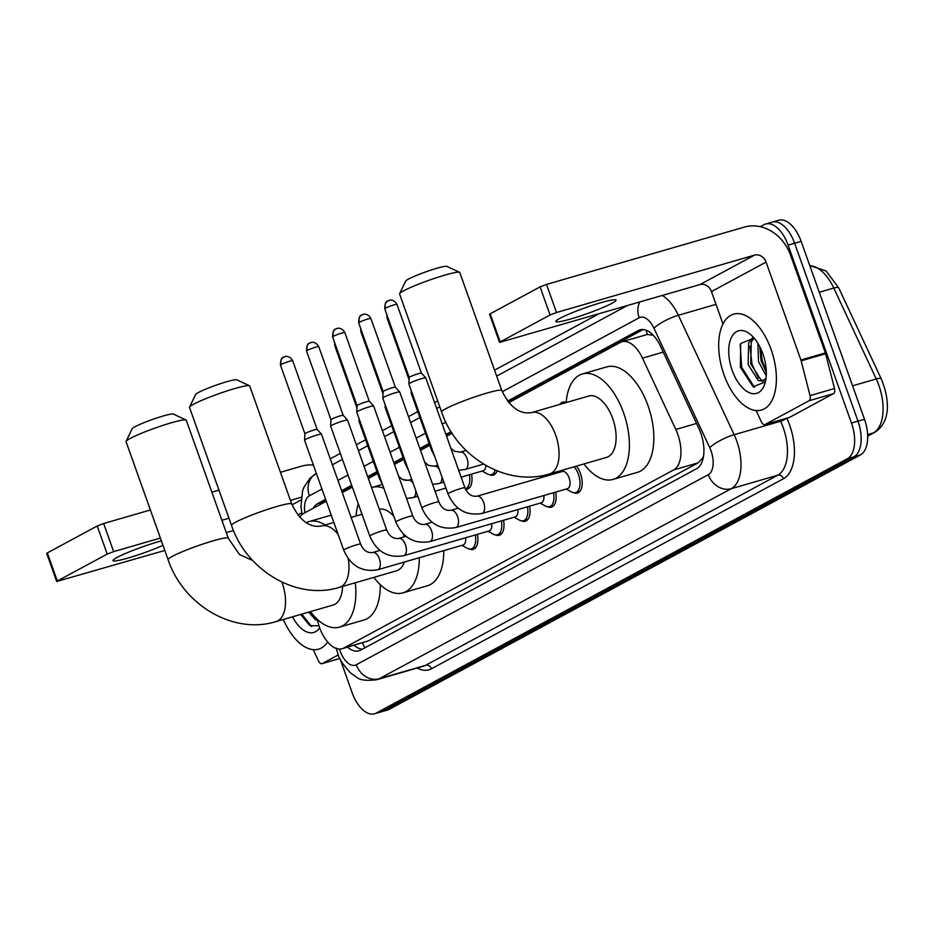<?xml version="1.0" encoding="UTF-8"?>
<svg xmlns="http://www.w3.org/2000/svg" width="934" height="934" viewBox="0 0 934 934"><rect width="100%" height="100%" fill="white"/><g stroke="black" fill="none" stroke-linecap="round" stroke-linejoin="round"><path stroke-width="1.4" d="M559.781 404.387A15.971 8.418 73.8 0 1 562.653 402.157A15.971 8.418 73.8 0 1 566.167 402.472M576.395 466.136A15.971 8.418 73.8 0 1 580.528 473.655A15.971 8.418 73.8 0 1 577.446 493.07A15.971 8.418 73.8 0 1 573.826 492.72M540.272 477.858A15.971 8.418 73.8 0 1 542.479 476.457A15.971 8.418 73.8 0 1 545.094 476.457M317.256 619.312L318.085 622.593A29.958 15.785 -106.2 0 0 319.615 627.59A29.958 15.785 -106.2 0 0 342.066 648.733A29.958 15.785 -106.2 0 0 343.735 648.056L673.636 469.942A29.958 15.785 -106.2 0 0 675.796 429.465L642.487 358.154A29.958 15.785 -106.2 0 0 621.986 341.762A29.958 15.785 -106.2 0 0 620.316 342.451L508.82 402.647M703.582 455.885A29.958 15.785 73.8 0 1 702.485 458.244L702.73 458.115A9.982 5.265 -106.2 0 0 703.267 457.742M653.263 335.271L647.274 334.477L621.986 341.762M342.066 648.733L368.241 640.946L698.142 462.832L702.485 458.244M326.27 501.208L303.702 513.396A29.958 15.785 -106.2 0 0 299.756 517.238M452.114 433.271L446.569 436.26M429.768 445.331L420.498 450.34M403.698 459.4L394.417 464.408M377.616 473.48L368.346 478.488M352.34 487.128L342.276 492.568M471.53 474.122A15.971 8.418 73.8 0 1 467.257 489.159A15.971 8.418 73.8 0 1 465.552 489.323M497.18 470.923A15.971 8.418 73.8 0 1 493.327 475.079A15.971 8.418 73.8 0 1 489.708 474.729M477.437 534.341A15.971 8.418 73.8 0 1 473.153 549.379A15.971 8.418 73.8 0 1 469.533 549.029M503.508 520.261A15.971 8.418 73.8 0 1 499.223 535.299A15.971 8.418 73.8 0 1 495.615 534.948M529.578 506.181A15.971 8.418 73.8 0 1 525.305 521.219A15.971 8.418 73.8 0 1 521.686 520.868M555.648 492.113A15.971 8.418 73.8 0 1 551.375 507.15A15.971 8.418 73.8 0 1 547.756 506.8M347.53 647.157A29.958 15.785 -106.2 0 0 358.936 650.811A29.958 15.785 -106.2 0 0 360.606 650.122L696.624 468.705A29.958 15.785 -106.2 0 0 698.795 428.239L660.49 346.222A29.958 15.785 -106.2 0 0 639.977 329.83A29.958 15.785 -106.2 0 0 638.319 330.519L507.571 401.106M362.287 649.223A29.958 15.785 73.8 0 1 354.044 645.266M760.288 226.682L763.989 224.685A29.958 15.785 73.8 0 1 765.646 223.997A29.958 15.785 73.8 0 1 788.109 245.152L851.458 423.032A29.958 15.785 73.8 0 1 847.336 458.746L376.227 713.097A29.958 15.785 73.8 0 1 374.569 713.774A29.958 15.785 73.8 0 1 352.106 692.631L340.046 658.739M330.262 458.851L340.338 453.41M356.344 444.771L365.614 439.762M382.415 430.691L391.685 425.694M408.485 416.622L417.767 411.614M434.555 402.542L437.649 400.873M494.553 370.156L598.647 313.952M770.515 222.794A29.958 15.785 73.8 0 1 772.173 222.117L778.687 220.226A29.958 15.785 73.8 0 1 801.15 241.369L864.499 419.261A29.958 15.785 73.8 0 1 860.377 454.963L389.268 709.315L382.753 711.206A29.958 15.785 73.8 0 1 381.084 711.883A29.958 15.785 73.8 0 0 382.753 711.206L853.851 456.854L382.753 711.206L376.227 713.097M864.499 419.261L857.972 421.152A29.958 15.785 73.8 0 1 853.851 456.854A29.958 15.785 73.8 0 0 857.972 421.152L794.636 243.26L857.972 421.152L851.458 423.032M772.173 222.117A29.958 15.785 73.8 0 1 794.636 243.26A29.958 15.785 73.8 0 0 772.173 222.117L765.646 223.997M325.616 499.351L317.56 503.695A29.958 15.785 -106.2 0 0 313.17 508.283M451.064 431.613L445.903 434.403M429.103 443.475L419.833 448.483M403.033 457.543L393.763 462.552M376.962 471.623L367.681 476.632M351.686 485.271L341.611 490.712M321.635 503.706A29.958 15.785 73.8 0 1 324.086 501.803L326.094 500.717M342.101 492.078L352.176 486.637M368.171 477.998L377.441 472.989M394.241 463.918L403.523 458.921M420.323 449.849L429.593 444.841M446.394 435.769L451.834 432.827M508.481 402.25L643.152 329.539M389.268 709.315A29.958 15.785 73.8 0 1 387.61 710.003L374.569 713.774M327.647 642.02A49.922 26.304 73.8 0 1 318.564 649.153A49.922 26.304 73.8 0 1 283.329 619.476M308.664 612.132L315.388 619.639L317.525 620.398M319.673 627.765A32.55 17.151 73.8 0 1 292.505 616.814M300.631 614.467L309.854 625.652L319.008 625.803M301.764 614.14L311.664 626.539M161.384 540.868A31.954 3.071 160.4 0 0 116.995 557.47A31.954 3.071 160.4 0 0 112.979 560.634A31.954 3.071 160.4 0 0 131.145 557.108A31.954 3.071 160.4 0 0 162.983 545.339M338.353 654.874L322.23 663.584L339.906 658.458L321.95 663.7A4.997 2.627 -106.2 0 0 322.23 663.584M313.427 465.12A39.94 33.729 61.6 0 0 301.694 466.124L280.433 472.289M56.705 581.497L46.7 553.407L47.33 552.916L57.324 581.006L56.705 581.497L164.793 550.441M97.218 525.982L103.639 523.53L113.644 551.62L107.212 554.072L97.218 525.982L47.33 552.916M218.953 490.105L211.878 492.16M150.386 509.976L103.639 523.53M107.212 554.072L57.324 581.006M226.285 532.625L233.5 530.524M113.644 551.62L160.391 538.066M221.872 520.25L228.947 518.195M290.439 500.379L301.215 497.25M313.24 649.644L318.529 660.968A4.997 2.627 -106.2 0 0 321.95 663.7M126.102 441.338L132.161 428.729A21.961 2.113 -19.6 0 1 134.893 426.791A21.961 2.113 -19.6 0 1 156.865 417.965A21.961 2.113 -19.6 0 1 173.362 414.066L186.018 420.008A31.954 3.071 160.4 0 0 162.037 425.682A31.954 3.071 160.4 0 0 130.083 438.513A31.954 3.071 160.4 0 0 126.102 441.338A31.954 3.071 160.4 0 0 126.067 441.677L168.073 559.641A31.954 3.071 -19.6 0 1 172.09 556.477A31.954 3.071 -19.6 0 1 205.468 543.191A31.954 3.071 -19.6 0 1 228.27 538.206L186.263 420.242A31.954 3.071 160.4 0 0 186.018 420.008M281.881 582.08A31.954 16.835 -106.2 0 1 282.138 582.793A31.954 16.835 -106.2 0 1 277.748 620.888A31.954 16.835 -106.2 0 1 275.974 621.612L333.018 605.069A31.954 16.835 -106.2 0 0 342.568 586.447M355.259 582.769A54.919 28.942 73.8 0 1 339.416 627.134A54.919 28.942 73.8 0 1 310.415 611.63M380.29 584.684A54.919 28.942 73.8 0 1 363.863 620.048L339.416 627.134M306.235 522.666A54.919 28.942 73.8 0 1 308.839 521.639A54.919 28.942 73.8 0 1 325.207 524.943M189.544 407.096L195.603 394.487A21.961 2.113 -19.6 0 1 198.335 392.537A21.961 2.113 -19.6 0 1 220.307 383.722A21.961 2.113 -19.6 0 1 236.804 379.811L249.46 385.754A31.954 3.071 160.4 0 0 225.479 391.439A31.954 3.071 160.4 0 0 193.525 404.259A31.954 3.071 160.4 0 0 189.544 407.096A31.954 3.071 160.4 0 0 189.509 407.422L231.515 525.387A31.954 3.071 -19.6 0 1 235.531 522.234A31.954 3.071 -19.6 0 1 268.91 508.937A31.954 3.071 -19.6 0 1 291.712 503.951L249.705 385.987A31.954 3.071 160.4 0 0 249.46 385.754M348.207 558.614A31.954 16.835 -106.2 0 1 341.19 586.634A31.954 16.835 -106.2 0 1 339.416 587.358L396.46 570.826A31.954 16.835 -106.2 0 0 404.329 562.046M404.13 536.875A31.954 16.835 -106.2 0 0 403.254 533.851M419.284 557.715A54.919 28.942 73.8 0 1 402.858 592.88A54.919 28.942 73.8 0 1 373.857 577.375M443.743 550.628A54.919 28.942 73.8 0 1 427.305 585.793L402.858 592.88M393.833 516.339A31.954 16.835 -106.2 0 0 379.309 509.287M356.064 516A54.919 28.942 73.8 0 1 358.306 503.87M371.592 487.606A54.919 28.942 73.8 0 1 372.281 487.385A54.919 28.942 73.8 0 1 383.816 488.213M403.196 479.819A54.919 28.942 73.8 0 1 406.547 480.531M399.635 293.661L405.695 281.052A21.961 2.113 -19.6 0 1 408.427 279.114A21.961 2.113 -19.6 0 1 430.399 270.288A21.961 2.113 -19.6 0 1 446.884 266.388L459.551 272.331A31.954 3.071 160.4 0 0 435.571 278.005A31.954 3.071 160.4 0 0 403.616 290.836A31.954 3.071 160.4 0 0 399.635 293.661A31.954 3.071 160.4 0 0 399.6 293.988L441.607 411.964A31.954 3.071 -19.6 0 1 445.623 408.8A31.954 3.071 -19.6 0 1 479.002 395.502A31.954 3.071 -19.6 0 1 501.803 390.529L459.797 272.553A31.954 3.071 160.4 0 0 459.551 272.331M531.715 412.559A31.954 16.835 -106.2 0 1 555.672 435.116A31.954 16.835 -106.2 0 1 551.27 473.199A31.954 16.835 -106.2 0 1 549.507 473.935L606.551 457.391A31.954 16.835 -106.2 0 0 612.716 418.572A31.954 16.835 -106.2 0 0 588.77 396.016L531.715 412.559C519.841 414.626 509.871 407.282 501.803 390.529M566.156 402.566A54.919 28.942 73.8 0 1 582.372 373.962A54.919 28.942 73.8 0 1 623.55 412.735A54.919 28.942 73.8 0 1 612.949 479.446A54.919 28.942 73.8 0 1 583.948 463.941M582.372 373.962L606.82 366.875A54.919 28.942 73.8 0 1 647.998 405.648A54.919 28.942 73.8 0 1 637.397 472.359L612.949 479.446M465.646 537.75A8.99 4.74 73.8 0 1 463.054 545.024L377.64 569.787A8.99 4.74 73.8 0 0 378.398 569.413A8.99 4.74 73.8 0 0 379.379 558.871A8.99 4.74 73.8 0 0 372.643 552.519C367.354 553.173 363.349 550.371 360.641 544.137L321.494 434.217A8.99 0.864 -19.6 0 1 321.494 434.217A8.99 0.864 -19.6 0 0 317.268 434.952A8.99 0.864 -19.6 0 0 305.698 439.365A8.99 0.864 -19.6 0 0 304.566 440.218A8.99 0.864 -19.6 0 0 304.566 440.253L343.712 550.161A8.99 0.864 -19.6 0 1 344.833 549.274A8.99 0.864 -19.6 0 1 345.113 549.134A8.99 0.864 -19.6 0 1 354.476 545.456A8.99 0.864 -19.6 0 1 360.641 544.137M475.289 534.96A14.979 7.892 73.8 0 1 471.25 548.888A14.979 7.892 73.8 0 1 467.245 548.258L461.933 545.351M284.391 356.811A6.491 5.476 61.6 0 0 283.481 357.185A6.491 5.476 61.6 0 0 281.262 364.435A6.491 0.619 -19.6 0 0 280.445 365.077L304.916 433.785A6.491 0.619 -19.6 0 1 304.916 433.773A6.491 0.619 -19.6 0 1 305.733 433.154A6.491 0.619 -19.6 0 1 314.093 429.967A6.491 0.619 -19.6 0 1 317.128 429.418A6.491 0.619 -19.6 0 1 317.151 429.442M491.728 523.682A8.99 4.74 73.8 0 1 489.136 530.944L403.71 555.707A8.99 4.74 73.8 0 0 404.469 555.345A8.99 4.74 73.8 0 0 405.449 544.791A8.99 4.74 73.8 0 0 398.713 538.439C393.424 539.093 389.431 536.303 386.711 530.057L347.576 420.148A8.99 0.864 -19.6 0 1 347.576 420.148A8.99 0.864 -19.6 0 0 343.338 420.872A8.99 0.864 -19.6 0 0 331.768 425.285A8.99 0.864 -19.6 0 0 330.636 426.137A8.99 0.864 -19.6 0 0 330.636 426.173L369.782 536.093A8.99 0.864 -19.6 0 1 370.915 535.205A8.99 0.864 -19.6 0 1 371.195 535.054A8.99 0.864 -19.6 0 1 380.558 531.376A8.99 0.864 -19.6 0 1 386.711 530.057M501.36 520.88A14.979 7.892 73.8 0 1 497.32 534.808A14.979 7.892 73.8 0 1 493.315 534.19L488.015 531.271M310.473 342.731A6.491 5.476 61.6 0 0 309.551 343.105A6.491 5.476 61.6 0 0 307.333 350.355A6.491 0.619 -19.6 0 0 306.515 350.997L330.986 419.705A6.491 0.619 -19.6 0 1 330.986 419.693A6.491 0.619 -19.6 0 1 331.803 419.074A6.491 0.619 -19.6 0 1 340.163 415.887A6.491 0.619 -19.6 0 1 343.21 415.338A6.491 0.619 -19.6 0 1 343.222 415.361M517.798 509.602A8.99 4.74 73.8 0 1 515.206 516.876L429.792 541.627A8.99 4.74 73.8 0 0 430.551 541.265A8.99 4.74 73.8 0 0 431.52 530.71A8.99 4.74 73.8 0 0 424.783 524.371C419.506 525.013 415.502 522.223 412.781 515.988L373.647 406.068A8.99 0.864 -19.6 0 0 373.623 406.033A8.99 0.864 -19.6 0 0 369.409 406.792A8.99 0.864 -19.6 0 0 357.839 411.205A8.99 0.864 -19.6 0 0 356.706 412.057A8.99 0.864 -19.6 0 1 356.706 412.057L395.853 522.013A8.99 0.864 -19.6 0 1 396.985 521.125A8.99 0.864 -19.6 0 1 397.265 520.974A8.99 0.864 -19.6 0 1 406.629 517.296A8.99 0.864 -19.6 0 1 412.781 515.988M527.441 506.812A14.979 7.892 73.8 0 1 523.39 520.74A14.979 7.892 73.8 0 1 519.386 520.11L514.085 517.191M336.544 328.663A6.491 5.476 61.6 0 0 335.621 329.037A6.491 5.476 61.6 0 0 333.415 336.275A6.491 0.619 -19.6 0 0 332.597 336.917L357.057 405.625A6.491 0.619 -19.6 0 1 357.057 405.613A6.491 0.619 -19.6 0 1 357.885 405.006A6.491 0.619 -19.6 0 1 366.233 401.818A6.491 0.619 -19.6 0 1 369.28 401.27A6.491 0.619 -19.6 0 1 369.292 401.293L373.623 406.033M543.868 495.522A8.99 4.74 73.8 0 1 541.276 502.796L455.862 527.547A8.99 4.74 73.8 0 0 456.621 527.185A8.99 4.74 73.8 0 0 457.59 516.63A8.99 4.74 73.8 0 0 450.853 510.291C445.576 510.945 441.572 508.143 438.852 501.908L399.717 391.988A8.99 0.864 -19.6 0 1 399.717 391.988A8.99 0.864 -19.6 0 0 395.491 392.724A8.99 0.864 -19.6 0 0 383.921 397.137A8.99 0.864 -19.6 0 0 382.777 397.989A8.99 0.864 -19.6 0 1 382.777 397.989L421.923 507.933A8.99 0.864 -19.6 0 1 423.055 507.045A8.99 0.864 -19.6 0 1 423.336 506.905A8.99 0.864 -19.6 0 1 432.699 503.228A8.99 0.864 -19.6 0 1 438.852 501.908M553.512 492.732A14.979 7.892 73.8 0 1 549.461 506.66A14.979 7.892 73.8 0 1 545.468 506.03L540.156 503.122M362.614 314.583A6.491 5.476 61.6 0 0 361.703 314.956A6.491 5.476 61.6 0 0 359.485 322.207A6.491 0.619 -19.6 0 0 358.668 322.849L383.138 391.556A6.491 0.619 -19.6 0 1 383.138 391.544A6.491 0.619 -19.6 0 1 383.956 390.926A6.491 0.619 -19.6 0 1 392.315 387.738A6.491 0.619 -19.6 0 1 395.351 387.19A6.491 0.619 -19.6 0 1 395.362 387.213L399.694 391.965M476.935 496.211L562.35 471.46A8.99 4.74 73.8 0 1 569.086 477.799A8.99 4.74 73.8 0 1 567.347 488.716L481.932 513.478A8.99 4.74 73.8 0 0 482.691 513.116A8.99 4.74 73.8 0 0 483.672 502.562A8.99 4.74 73.8 0 0 476.935 496.211C471.647 496.865 467.642 494.063 464.934 487.828L425.787 377.92A8.99 0.864 -19.6 0 0 425.776 377.885A8.99 0.864 -19.6 0 0 421.561 378.644A8.99 0.864 -19.6 0 0 409.991 383.057A8.99 0.864 -19.6 0 0 408.858 383.909A8.99 0.864 -19.6 0 1 408.858 383.909L447.993 493.864A8.99 0.864 -19.6 0 1 449.126 492.965A8.99 0.864 -19.6 0 1 449.406 492.825A8.99 0.864 -19.6 0 1 458.769 489.147A8.99 0.864 -19.6 0 1 464.934 487.828M574.095 466.802A14.979 7.892 73.8 0 1 578.426 474.39A14.979 7.892 73.8 0 1 575.542 492.58A14.979 7.892 73.8 0 1 571.538 491.949L566.226 489.042M409.209 377.488A6.491 0.619 -19.6 0 1 409.209 377.464A6.491 0.619 -19.6 0 1 410.026 376.846A6.491 0.619 -19.6 0 1 418.385 373.658A6.491 0.619 -19.6 0 1 421.421 373.11A6.491 0.619 -19.6 0 1 421.444 373.133M469.393 474.741A14.979 7.892 73.8 0 1 465.342 488.669A14.979 7.892 73.8 0 1 465.272 488.692M379.928 477.297A8.99 0.864 -19.6 0 0 379.216 477.951L359.006 421.211A8.99 0.864 -19.6 0 1 359.006 421.176A8.99 0.864 -19.6 0 1 359.73 420.557M485.913 465.494A8.99 4.74 73.8 0 1 483.228 470.736L461.127 477.134M495.23 470.117A14.979 7.892 73.8 0 1 491.424 474.6A14.979 7.892 73.8 0 1 487.42 473.97L482.107 471.051M405.998 463.217A8.99 0.864 -19.6 0 0 405.286 463.871L385.077 407.131A8.99 0.864 -19.6 0 1 385.077 407.096A8.99 0.864 -19.6 0 1 385.8 406.477M432.08 449.137A8.99 0.864 -19.6 0 0 431.356 449.791L411.158 393.062A8.99 0.864 -19.6 0 1 411.147 393.027A8.99 0.864 -19.6 0 1 411.871 392.397M559.735 404.434A14.979 7.892 73.8 0 1 561.299 403.593A14.979 7.892 73.8 0 1 563.074 403.465M559.863 318.366A31.954 3.071 160.4 0 0 555.847 321.529A31.954 3.071 160.4 0 0 578.648 316.544A31.954 3.071 160.4 0 0 612.027 303.246A31.954 3.071 160.4 0 0 616.043 300.094A31.954 3.071 160.4 0 0 593.242 305.068A31.954 3.071 160.4 0 0 559.863 318.366M809.101 400.721A4.997 2.627 -106.2 0 0 810.035 395.607L801.162 360.839A4.997 2.627 -106.2 0 0 800.905 359.999L825.364 352.912A4.997 2.627 73.8 0 1 825.621 353.752L834.494 388.509A4.997 2.627 73.8 0 1 833.548 393.634L809.101 400.721L765.098 424.48L789.545 417.393A4.997 2.627 73.8 0 1 789.265 417.51A4.997 2.627 73.8 0 1 788.973 417.556M833.548 393.634L789.545 417.393M825.364 352.912L790.503 255.017A39.94 33.729 61.6 0 0 744.561 227.02L546.507 284.426L556.512 312.516L754.567 255.11A9.982 8.429 -118.4 0 1 766.055 262.104L800.905 359.999M499.573 342.393L489.568 314.303L490.198 313.812L500.192 341.902L499.573 342.393L699.975 284.578A9.982 8.429 -118.4 0 1 711.463 291.583L722.986 323.97M556.512 312.516L550.079 314.968L540.086 286.878L490.198 313.812M540.086 286.878L546.507 284.426M550.079 314.968L500.192 341.902M756.108 410.54L761.397 421.864A4.997 2.627 -106.2 0 0 764.818 424.596A4.997 2.627 -106.2 0 0 765.098 424.48M771.064 349.386A49.922 26.304 73.8 0 1 761.432 410.049A49.922 26.304 73.8 0 1 724.002 374.803A49.922 26.304 73.8 0 1 733.634 314.151A49.922 26.304 73.8 0 1 771.064 349.386M753.936 338.015L751.251 342.136L750.726 363.828L760.848 379.776L763.907 380.628M752.816 337.524L748.659 342.883L748.146 364.575L758.256 380.535L762.669 381.2L766.008 378.27M759.762 346.619L761.082 360.828L766.324 372.234M757.871 343.28L758.49 361.575L766.242 375.83M754.123 338.096L740.674 343.478L740.382 367.26L753.108 386.769L765.355 381.866M732.186 370.378A32.55 17.151 73.8 0 1 731.602 337.092A32.55 17.151 73.8 0 1 750.632 334.606A32.55 17.151 73.8 0 1 762.88 353.811A32.55 17.151 73.8 0 1 764.853 383.664A32.55 17.151 73.8 0 1 749.57 392.794A32.55 17.151 73.8 0 1 732.186 370.378M760.194 347.471L762.377 361.26L766.289 370.95M749.944 346.234L752.022 364.26L758.431 378.036M740.183 344.716L741.678 367.26L754.532 387.435M362.509 642.814A29.958 25.3 61.6 0 0 364.902 647.799M646.27 330.286A29.958 25.3 61.6 0 0 647.274 334.477M702.73 458.115A29.958 25.3 61.6 0 0 703.01 458.874M368.241 640.946L343.735 648.056M663.245 352.13L642.487 358.154M696.566 423.452L675.796 429.465M698.142 462.832L673.636 469.942M339.521 649.072A19.964 10.519 -106.2 0 0 340.186 651.103A19.964 10.519 -106.2 0 0 356.263 664.751L708.299 474.682A19.964 10.519 -106.2 0 0 711.043 450.877A19.964 10.519 -106.2 0 0 709.747 447.701L653.952 328.254A19.964 10.519 -106.2 0 0 639.171 317.782L502.247 391.708M662.369 295.483A39.94 21.05 73.8 0 1 678.364 315.272L734.159 434.719A39.94 21.05 73.8 0 1 736.751 441.07A39.94 21.05 73.8 0 1 731.264 488.68L379.227 678.749A39.94 21.05 73.8 0 1 377.021 679.66L423.476 666.187A39.94 21.05 -106.2 0 0 425.694 665.277L777.718 475.219A39.94 21.05 -106.2 0 0 783.217 427.609A39.94 21.05 -106.2 0 0 780.614 421.257L780.1 420.16M786.813 418.222A44.925 23.677 73.8 0 1 783.463 478.722L431.438 668.779A4.997 4.215 61.6 0 0 425.694 665.277L379.227 678.749A19.964 16.859 -118.4 0 1 356.263 664.751M786.346 418.35A4.997 1.203 -25 0 1 780.614 421.257L734.159 434.719A19.964 4.822 155 0 0 709.747 447.701M431.438 668.779A44.925 23.677 73.8 0 1 417.136 668.032M847.336 458.746L860.377 454.963M788.109 245.152L801.15 241.369M708.299 474.682A19.964 16.859 -118.4 0 0 731.264 488.68L777.718 475.219A4.997 4.215 61.6 0 1 783.463 478.722M653.952 328.254A19.964 4.822 155 0 1 678.364 315.272L716.004 304.356M445.857 422.145L442.237 424.106M425.437 433.178L416.167 438.174M399.367 447.246L390.097 452.254M373.296 461.326L364.015 466.335M348.02 474.974L337.945 480.415M321.938 489.054L309.376 495.837A19.964 10.519 -106.2 0 0 304.893 512.754M639.171 317.782A19.964 16.859 -118.4 0 1 639.732 302.044M309.376 495.837A19.964 16.859 -118.4 0 1 316.194 473.538L310.03 478.15L303.947 487.186L302.534 491.05L300.958 506.578L302.091 514.506M324.086 501.803L317.56 503.695M641.751 329.527L638.319 330.519M809.755 265.536L826.065 270.977L838.755 287.929A9.982 2.405 155 0 0 833.77 288.022A39.94 21.05 -106.2 0 0 809.825 265.735M838.755 287.929L881.229 378.854A9.982 2.405 155 0 0 876.244 378.959L833.77 288.022L819.258 292.237M881.229 378.854C889.401 398.456 891.468 421.631 874.761 432.337A9.982 8.429 -118.4 0 1 873.348 432.921A39.94 21.05 -106.2 0 0 876.244 378.959L852.579 385.812M867.663 435.991L873.348 432.921L867.616 434.579M300.946 500.017L292.038 504.827M301.74 512.789L297.783 514.926M338.143 534.54A31.954 16.835 -106.2 0 0 321.623 525.982C309.749 528.049 299.779 520.705 291.712 503.951M281.262 364.435A6.491 0.619 -19.6 0 1 288.046 361.738A6.491 0.619 -19.6 0 1 292.681 360.722L317.14 429.43L321.483 434.193M307.333 350.355A6.491 0.619 -19.6 0 1 314.116 347.658A6.491 0.619 -19.6 0 1 318.751 346.642L343.21 415.35L347.553 420.113M333.415 336.275A6.491 0.619 -19.6 0 1 340.186 333.578A6.491 0.619 -19.6 0 1 344.821 332.562L369.292 401.281M359.485 322.207A6.491 0.619 -19.6 0 1 366.268 319.498A6.491 0.619 -19.6 0 1 370.891 318.494L395.362 387.201M388.684 300.503A6.491 5.476 61.6 0 0 387.773 300.876C388.614 301.484 384.925 299.043 384.738 308.769A6.491 0.619 -19.6 0 1 385.555 308.127A6.491 0.619 -19.6 0 1 392.338 305.43A6.491 0.619 -19.6 0 1 396.973 304.414L421.432 373.121L425.776 377.885M396.973 304.414C393.914 298.763 388.766 300.199 389.735 300.199L387.773 300.876A6.491 5.476 61.6 0 0 385.555 308.127M334.629 342.638L334.886 346.035A6.491 0.619 -19.6 0 1 335.621 345.44M415.782 490.665A8.99 4.74 73.8 0 1 413.902 497.203A8.99 4.74 73.8 0 1 413.143 497.565L406.559 498.511M398.666 476.352L402.414 479.446L408.146 480.298A8.99 4.74 73.8 0 1 413.085 483.111M360.699 328.558L360.956 331.955A6.491 0.619 -19.6 0 1 361.703 331.36M441.852 476.585A8.99 4.74 73.8 0 1 439.984 483.123A8.99 4.74 73.8 0 1 439.225 483.485L432.629 484.431M424.748 462.272L428.496 465.365L434.217 466.229A8.99 4.74 73.8 0 1 439.155 469.031M386.769 314.478L387.038 317.887A6.491 0.619 -19.6 0 1 387.773 317.28M450.818 448.203L454.566 451.297L460.287 452.149A8.99 4.74 73.8 0 1 467.023 458.489A8.99 4.74 73.8 0 1 466.054 469.043A8.99 4.74 73.8 0 1 465.295 469.405L458.711 470.351M754.567 255.11L699.975 284.578M766.055 262.104L711.463 291.583M825.621 353.752L801.162 360.839M810.035 395.607L834.494 388.509M336.123 647.986L337.676 653.076C338.54 657.886 342.86 664.529 350.624 672.994L356.484 677.127C359.695 680.162 366.548 681.003 377.021 679.66M626.994 305.733L496.666 376.098M439.774 406.815L436.68 408.485M419.88 417.556L410.61 422.565M393.809 431.636L384.528 436.645M367.727 445.716L358.458 450.713M342.451 459.353L332.387 464.793M874.761 432.337L867.674 436.166M275.974 621.612C232.998 634.98 182.959 604.543 168.073 559.641M308.839 521.639L331.243 515.148M252.869 560.645L239.454 554.469L228.27 538.206M339.416 587.358C296.44 600.737 246.401 570.3 231.515 525.387M372.281 487.385L382.391 484.466M362.007 514.272L351.126 517.436M333.835 522.445L321.623 525.982M549.507 473.935C506.532 487.303 456.493 456.866 441.607 411.964M280.445 365.077C280.632 355.352 284.321 357.792 283.481 357.185L285.442 356.508C284.473 356.496 289.622 355.072 292.681 360.722M343.712 550.161C350.624 565.852 361.937 572.39 377.64 569.787M471.25 548.888L475.686 547.604M379.928 550.406L372.643 552.519M304.916 433.773L304.566 440.218M306.515 350.997C306.702 341.284 310.392 343.712 309.551 343.105L311.512 342.428C310.543 342.428 315.704 340.992 318.751 346.642M369.782 536.093C376.694 551.784 388.007 558.322 403.71 555.707M497.32 534.808L501.768 533.524M405.998 536.326L398.713 538.439M330.986 419.693L330.636 426.137M332.597 336.917C332.773 327.204 336.462 329.632 335.621 329.037L337.583 328.348C336.625 328.348 341.774 326.923 344.821 332.562M395.853 522.013C402.764 537.704 414.077 544.242 429.792 541.627M523.39 520.74L527.838 519.444M432.068 522.258L424.783 524.371M357.057 405.613L356.706 412.057M358.668 322.849C358.854 313.123 362.532 315.552 361.703 314.956L363.653 314.279C362.696 314.268 367.844 312.843 370.891 318.494M421.923 507.933C428.846 523.624 440.159 530.162 455.862 527.547M549.461 506.66L553.909 505.376M458.15 508.178L450.853 510.291M383.138 391.544L382.777 397.989M447.993 493.864C454.916 509.544 466.229 516.082 481.932 513.478M575.542 492.58L579.979 491.296M561.229 471.775L562.046 470.292M384.738 308.769L409.209 377.476L408.858 383.909M379.216 477.951L382.601 484.793M445.938 488.062L435.046 491.214M417.755 496.223L413.143 497.565M465.342 488.669L469.79 487.385M411.719 479.27L408.146 480.298M359.123 418.876L359.006 421.176M334.886 346.035L356.928 407.948M405.286 463.871L408.672 470.713M443.825 482.154L439.225 483.485M491.424 474.6L495.861 473.304M437.789 465.19L434.217 466.229M385.205 404.807L385.077 407.096M360.956 331.955L383.01 393.868M431.356 449.791L434.742 456.633M483.567 464.116L465.295 469.405M466.101 450.468L460.287 452.149M411.275 390.727L411.147 393.027M387.038 317.887L409.08 379.788M561.299 403.593L565.747 402.309M764.818 424.596L789.265 417.51"/></g></svg>
